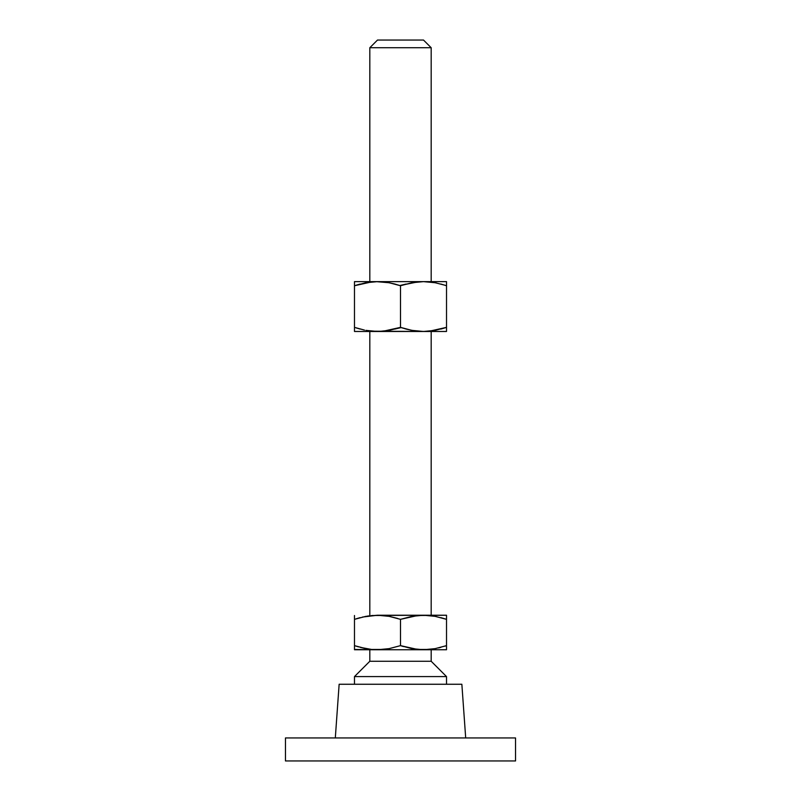<?xml version="1.0" encoding="UTF-8"?>
<svg xmlns="http://www.w3.org/2000/svg" width="801" height="801" viewBox="0 0 801 801"><rect width="100%" height="100%" fill="white"/><g stroke="black" fill="none" stroke-linecap="round" stroke-linejoin="round"><path stroke-width="1.2" d="M431.178 281.632L431.178 47.72L369.822 47.72L369.822 281.632L369.822 47.72L431.178 47.72L423.509 40.05L377.491 40.05L369.822 47.72L377.491 40.05L423.509 40.05L431.178 47.72L431.178 281.632M431.178 615.238L431.178 331.474L431.178 615.238M369.822 331.474L369.822 615.238L369.822 331.474M446.517 676.585L431.178 661.256L369.822 661.256L354.483 676.585L446.517 676.585L354.483 676.585L354.483 684.254L354.483 676.585L369.822 661.256L431.178 661.256L431.178 649.751L431.178 661.256L446.517 676.585L446.517 684.254L446.517 676.585M465.691 737.941L461.857 684.254L339.143 684.254L335.309 737.941L339.143 684.254L461.857 684.254L465.691 737.941M515.534 760.95L515.534 737.941L285.466 737.941L285.466 760.95L515.534 760.95L285.466 760.95L285.466 737.941L515.534 737.941L515.534 760.95M369.822 649.751L369.822 661.256L369.822 649.751M354.483 649.461L377.491 649.751L371.634 649.461L360.15 647.338L365.857 648.64L354.483 645.636L354.483 649.751L446.517 649.751L446.517 645.636L435.143 648.64L423.509 649.751L411.884 648.64L400.5 645.636L389.126 648.64L377.491 649.751L446.517 649.751L446.517 647.338L446.517 649.461M444.875 646.167L446.517 645.636L446.517 615.238L446.517 645.636L435.143 648.64L423.509 649.751L433.351 648.95M438.537 647.919L440.85 647.338M429.356 649.461L417.661 649.461L400.5 645.636L400.5 619.343L411.874 616.349L423.509 615.238L435.133 616.339L446.517 619.343L435.143 616.349M403.354 646.547L400.5 645.636L389.126 648.64L377.491 649.751L387.444 648.93M354.483 645.636L354.483 619.343L354.483 645.636L358.548 646.898M446.517 647.338L446.517 645.636M383.339 649.461L371.644 649.461L360.14 647.338M354.483 615.518L354.483 619.343L365.857 616.349L377.491 615.238L389.116 616.339L400.5 619.343L400.5 645.636M400.5 619.343L389.126 616.349L400.5 619.343L417.651 615.518L411.874 616.349M377.521 615.238L389.116 616.339L397.646 618.442M362.463 617.06L377.491 615.238L367.649 616.039M423.969 615.238L435.133 616.339M440.85 617.641L446.517 619.343L446.517 615.238L417.661 615.518M446.517 619.343L442.432 618.082M411.884 616.339L413.556 616.049M356.125 618.813L360.14 617.641M377.491 615.238L423.509 615.238L371.644 615.518M354.483 617.651L354.483 619.343M423.509 615.238L446.517 615.238M371.644 331.193L423.509 331.474L411.874 330.372L423.509 331.474L411.874 330.372L400.5 327.369L383.349 331.193L377.491 331.474L365.857 330.372L377.491 331.474L354.483 331.474L354.483 330.362L354.483 331.474L446.517 331.474L446.517 327.369L435.133 330.372L423.509 331.474L446.517 331.474L446.517 330.362L446.517 331.474M446.517 329.061L446.517 327.369L446.517 329.061M442.432 328.63L446.517 327.369L446.517 281.632L423.509 281.632L446.517 281.632L446.517 284.035L446.517 281.912M429.366 331.193L446.517 327.369L440.86 329.071M406.427 329.141L413.556 330.663M400.57 327.389L402.142 327.899M378.793 331.464L389.116 330.372L397.646 328.27M377.491 331.474L367.599 330.673M358.568 284.475L354.483 285.737L354.483 281.632L377.491 281.632L354.483 281.632L354.483 327.369L364.495 330.102M360.14 329.071L356.125 327.899M355.133 327.579L354.483 327.369L354.483 331.193M371.634 281.912L354.483 285.737L365.867 282.733L377.491 281.632L423.509 281.632L377.491 281.632L389.126 282.733L400.5 285.737L411.884 282.733L423.509 281.632L435.143 282.733L444.875 285.206M383.339 281.912L377.491 281.632L389.116 282.733L376.2 281.642M394.573 283.965L387.444 282.443M400.43 285.717L398.858 285.206M429.356 281.912L423.509 281.632L435.143 282.733L423.509 281.632L417.651 281.912L403.354 284.836M436.505 283.003L433.401 282.433M440.86 284.035L446.517 285.737L446.517 284.045M417.661 331.193L424.8 331.464M446.517 327.369L446.517 285.737L445.867 285.526M423.509 281.632L422.207 281.642M394.843 284.035L400.5 285.737L406.167 284.035L399.859 285.526M406.157 329.071L400.5 327.369L400.5 285.737L400.5 327.369L394.833 329.071L401.141 327.579M354.483 281.632L354.483 285.737L360.15 284.035M354.483 285.737L354.483 329.061M371.644 281.912L377.491 281.632M429.356 331.193L423.509 331.474"/></g></svg>
